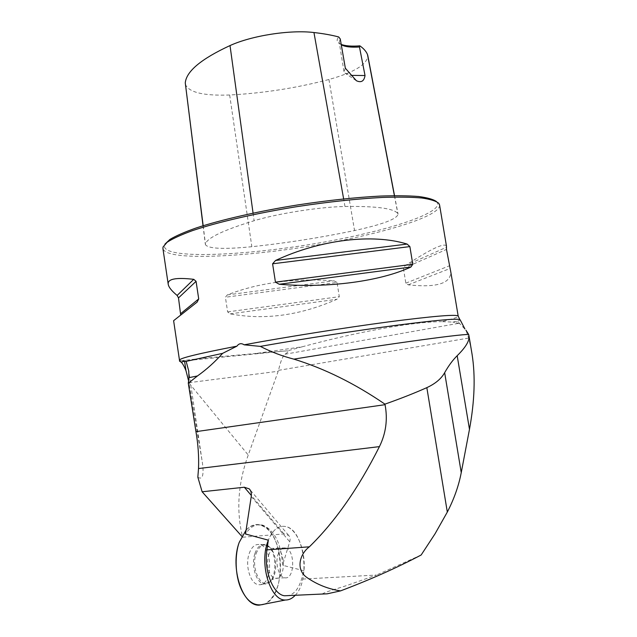 <?xml version="1.0" encoding="UTF-8"?>
<svg xmlns="http://www.w3.org/2000/svg" width="637" height="637" viewBox="0 0 637 637"><rect width="100%" height="100%" fill="white"/><g stroke="black" fill="none" stroke-linecap="round" stroke-linejoin="round"><path stroke-width="0.48" stroke-dasharray="3.19 2.39" d="M295.226 595.284C310.88 579.694 304.128 530.095 286.061 526.608C278.751 525.015 272.835 529.538 268.32 540.16C272.835 529.538 278.751 525.015 286.061 526.608C297.168 529.228 305.784 550.782 303.984 570.76L301.572 579.129C298.809 588.262 294.573 593.748 288.848 595.579M322.163 594.05C324.759 591.98 339.68 587.959 347.921 585.132L376.427 575.052L301.572 579.129M303.984 570.76L282.557 565.25C281.212 543.496 274.555 530.111 262.587 525.095C256.146 523.566 250.445 526.544 245.5 534.013M287.709 350.804L256.098 353.463L302.177 346.799L287.709 350.804C289.007 350.971 288.099 352.118 284.986 354.244C282.653 356.226 280.495 361.593 278.52 370.352L248.239 455.049C237.975 483.372 236.104 510.77 242.625 537.23L284.006 533.933L288.625 535.367C290.122 536.927 290.488 539.053 289.731 541.745L282.557 565.25M471.324 349.824L468.681 338.056L465.973 330.237L457.621 321.374L452.827 322.075L441.648 321.637C452.318 319.097 457.844 317.274 458.202 316.183M421.153 555.002L376.427 575.052M460.177 319.846L457.621 321.374M179.475 360.192L181.004 360.797L179.554 361.131M242.625 537.23L241.805 536.306M197.836 477.193C204.007 481.269 203.713 470.568 201.961 459.946L188.942 382.964L248.239 455.049M302.177 346.799C329.385 339.441 355.629 333.438 380.918 328.788C406.247 324.169 426.487 321.781 441.648 321.637M439.61 205.194C440.271 213.315 408.229 225.355 365.742 235.188C285.217 254.466 166.297 264.307 162.921 248.518M181.004 360.797C190.367 359.459 215.402 357.015 256.098 353.463M446.433 245.914C443.989 242.673 430.206 249.282 405.076 265.733L403.412 268.44L405.833 283.154L408.221 284.85C436.624 287.852 450.813 283.521 450.781 271.864M173.614 320.69L180.685 315.02M337.029 282.462L334.043 280.829C294.278 277.947 258.71 282.637 227.321 294.899L225.402 297.24L227.632 311.899L230.204 313.866C264.554 320.339 300.146 315.466 336.981 299.263L339.298 296.691L337.029 282.462L225.402 297.24M188.632 381.022L188.942 382.964M344.991 206.484C376.778 206.046 394.399 208.466 397.846 213.721L398.061 214.199C396.923 219.04 382.423 224.487 354.546 230.554C320.602 237.641 286.363 243.031 251.846 246.71C223.802 249.465 208.315 248.772 205.393 244.64L205.448 243.955C207.256 237.848 223.476 230.108 254.107 220.736C278.178 213.435 319.981 206.882 344.991 206.484L343.638 198.903M436.369 201.475L436.839 201.969C443.384 209.923 410.292 223.109 364.818 233.652C282.613 253.494 159.919 262.866 164.497 245.11L164.903 244.17M341.209 44.423L338.573 42.942C336.67 41.286 336.71 39.287 338.693 36.946M185.303 84.164C188.536 92.349 203.33 95.956 229.662 95.001C263.304 93.209 296.396 88.041 328.939 79.498C354.244 72.403 367.199 64.472 367.828 55.722M345.35 68.223L343.964 71.519L344.951 73.112L351.122 75.373M340.262 38.953L339.202 42.209L341.265 44.757M459.476 323.485L452.827 322.075M277.971 554.692C279.595 549.93 281.952 547.669 285.026 547.908C295.305 548.648 295.162 580.004 284.779 577.775C279.006 577.289 274.937 563.578 277.971 554.692M249.186 553.561C251.639 546.896 255.103 543.894 259.57 544.547C273.249 546.466 272.819 586.462 258.933 584.686C250.683 584.742 244.719 565.807 249.186 553.561M246.105 530.056C250.532 525.374 255.31 523.678 260.437 524.96C284.006 529.299 287.781 595.746 264.387 604.131C277.851 597.339 283.768 573.786 278.608 550.034C273.201 528.28 258.614 517.801 246.105 530.056M278.52 370.352L468.681 338.056M251.249 496.502L289.731 541.745M284.006 533.933L251.36 495.514M285.758 350.915L180.295 361.267M188.902 382.694L278.21 371.267M394.399 195.655L397.846 213.721M203.163 225.713L205.448 243.955M253.064 213.108L254.107 220.736M328.939 79.498L354.546 230.554M229.662 95.001L251.846 246.71M405.076 265.733L446.386 247.291M403.412 268.44L446.497 249.425M405.833 283.154L449.252 265.868M408.221 284.85L449.945 268.535M197.167 302.073L180.16 315.761M230.204 313.866L336.981 299.263M227.632 311.899L339.298 296.691M227.321 294.899L334.043 280.829M454.547 321.574L454.683 322.418M284.986 354.244L458.775 323.301M254.975 553.434C257.34 546.912 260.7 543.966 265.04 544.611C278.345 546.482 277.987 585.666 264.482 583.906C256.472 583.954 250.644 565.417 254.975 553.434M256.098 553.609C260.063 544.189 264.992 542.453 270.892 548.393C277.509 556.029 277.342 575.514 270.478 581.398C261.855 590.698 250.452 569.04 256.098 553.609M268.591 555.337C270.239 550.599 272.62 548.346 275.725 548.576C286.085 549.309 285.854 580.506 275.399 578.292C269.57 577.815 265.51 564.175 268.591 555.337M460.169 319.981L459.803 319.559M288.625 535.367L249.951 489.678M201.945 459.946L188.831 371.761M164.497 245.11L163.04 247.005M436.839 201.969L438.805 203.322M394.526 195.655L398.061 214.199M203.028 225.753L205.393 244.64M356.37 80.724L344.951 73.112M343.964 71.519L339.202 42.209M340.461 44.184L338.573 42.942M260.437 524.96L262.587 525.095M285.026 547.908L270.892 548.393L265.04 544.611L259.57 544.547M284.779 577.775L275.399 578.292C271.625 579.646 269.977 580.657 270.438 581.334L264.482 583.906L258.933 584.686"/><path stroke-width="0.96" d="M288.848 595.579L284.548 595.77C273.074 594.552 263.646 570.322 266.943 549.858L268.32 540.16L245.5 534.013L251.249 496.502C251.687 493.269 251.026 490.729 249.282 488.882L244.329 487.233L202.128 491.772L197.836 477.193L198.513 468.545C198.999 456.673 198.147 444.371 195.949 431.647L188.297 383.227L188.99 377.653L188.719 370.949L186.163 361.37L222.608 353.36C214.773 362.095 206.388 369.627 197.446 375.957L188.297 383.227M198.513 468.545L379.429 446.617C358.4 488.356 335.046 521.759 309.359 546.817C299.613 554.071 295.377 569.82 307.177 577.695C317.29 584.67 328.413 589.066 340.556 590.881L327.235 593.819L322.163 594.05M340.556 590.881C369.81 579.837 396.676 567.878 421.153 555.002L435.031 533.822L447.317 512.06C454.085 498.946 458.728 485.8 461.244 472.622L469.477 429.322C474.653 401.071 475.513 376.021 472.049 354.164L471.324 349.824M379.429 446.617C385.966 433.295 387.837 419.321 385.043 404.678L384.931 404.145C354.881 383.562 324.528 368.56 293.864 359.133C282.183 356.123 271.012 351.871 260.342 346.385C304.168 338.653 358.655 330.237 398.189 325.061C438.423 319.917 459.086 318.182 460.177 319.846L464.899 328.931M260.342 346.385L244.114 344.816C241.312 342.961 238.907 343.415 236.916 346.162L222.608 353.36M384.931 404.145C400.45 398.674 414.416 393.172 426.838 387.638C435.35 383.705 441.29 378.72 444.658 372.677C448.607 365.702 452.78 360.048 457.183 355.709C465.655 347.372 469.596 340.827 469.015 336.073L468.665 334.489L465.973 330.237M186.163 361.37L184.555 361.115L181.226 362.222C182.556 363.393 184.141 366.211 185.98 370.662L188.632 381.022M179.554 361.131L181.226 362.222M241.805 536.306L202.128 491.772M168.216 284.269L162.921 248.518L163.04 247.005L167.141 242.251C172.619 238.676 181.035 234.814 192.398 230.658C217.384 222.217 255.835 213.291 297.041 206.627C328.588 201.825 357.158 198.76 382.749 197.422C398.332 196.913 411.287 197.104 421.63 197.98C430.293 199.222 436.019 201.005 438.805 203.322L439.61 205.194M450.781 271.864L446.497 249.425L446.433 245.914M180.685 315.02L178.495 297.901L177.134 295.441C171.751 290.998 168.781 287.319 168.24 284.405C167.292 278.95 175.804 277.262 193.752 279.332L196.069 281.331L198.712 298.92L197.167 302.073L173.614 320.69L179.475 360.192C179.355 358.241 198.505 353.567 236.916 346.162M412.792 264.259L410.897 267.03C380.663 281.156 328.318 288.37 279.261 284.261L275.447 282.143L272.596 263.806L275.558 260.469C320.602 239.416 372.836 233.437 407.115 244.075L409.878 246.591L412.792 264.259L275.447 282.143M203.028 225.753L185.271 82.89C186.322 71.336 201.236 58.899 230.021 45.569C251.798 35.584 290.273 29.621 313.953 32.535C323.325 33.594 331.574 35.067 338.693 36.946L340.262 38.953L345.35 68.223L356.378 80.724C361.227 82.945 364.109 81.218 365.033 75.54L359.467 46.979L359.857 45.84C351.791 46.485 345.572 46.015 341.209 44.423M367.828 55.722L367.477 54.503C366.211 51.414 363.671 48.523 359.857 45.84M164.903 244.17L169.975 239.393C175.947 235.841 184.65 232.043 196.092 227.99C221.055 219.781 258.327 211.245 297.941 204.899C328.222 200.321 355.725 197.374 380.448 196.069C395.569 195.551 408.261 195.694 418.525 196.499C427.228 197.637 433.176 199.301 436.369 201.475M351.122 75.373L365.033 75.54M341.265 44.757C344.904 46.796 350.971 47.536 359.467 46.979M295.226 595.284C292.279 598.477 289.023 600.054 285.472 599.998C270.709 600.922 259.363 565.298 267.444 542.628L268.32 540.16M239.193 542.429L246.105 530.056L239.193 542.429C234.814 554.23 234.942 574.956 240.937 588.461C246.925 601.726 254.744 606.95 264.387 604.131L259.179 605.15C242.426 606.305 229.79 567.241 239.193 542.429M309.359 546.817L266.943 549.858M458.202 316.183L458.178 316.048C456.458 314.176 433.232 316.127 388.498 321.9C344.848 327.689 286.61 336.925 244.114 344.816M197.446 375.957L188.99 377.653M468.665 334.489C460.647 333.947 377.693 345.437 293.864 359.133M251.36 495.514L244.329 487.233M426.838 387.638L447.317 512.06M184.555 361.115L185.98 370.662M313.953 32.535L343.638 198.903M367.477 54.503L394.399 195.655M185.271 82.89L203.163 225.713M230.021 45.569L253.064 213.108M193.752 279.332L177.134 295.441M196.069 281.331L178.495 297.901M198.712 298.92L180.82 313.531M410.897 267.03L279.261 284.261M409.878 246.591L272.596 263.806M407.115 244.075L275.558 260.469M457.183 355.709L469.477 429.322M444.658 372.677L461.244 472.622M195.949 431.647L385.043 404.678M327.235 593.811L284.548 595.77M459.803 319.559L458.178 316.048L450.606 270.836M179.554 361.219L179.475 360.192M249.951 489.678L249.282 488.882M446.497 246.288L439.53 204.708M188.831 371.761L188.711 370.949M367.772 55.419L394.526 195.655M472.049 354.164L469.015 336.073M285.472 599.998L259.179 605.15"/></g></svg>

